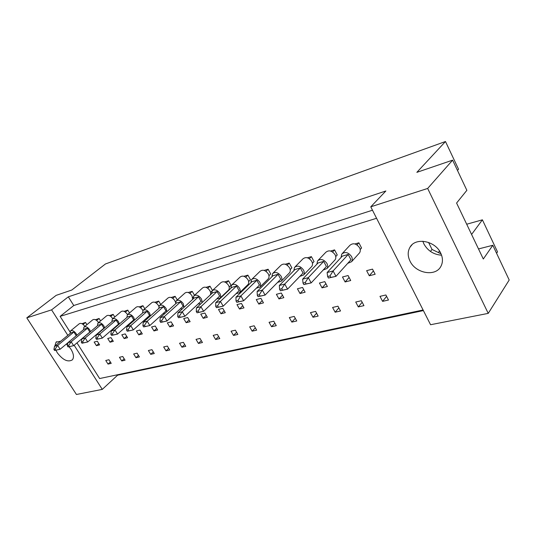 <?xml version="1.0" encoding="UTF-8"?>
<svg xmlns="http://www.w3.org/2000/svg" width="536" height="536" viewBox="0 0 536 536"><rect width="100%" height="100%" fill="white"/><g stroke="black" fill="none" stroke-linecap="round" stroke-linejoin="round"><path stroke-width="0.8" d="M55.938 350.263L57.352 352.869C62.947 360.105 67.938 362.437 72.333 359.87C74.196 357.452 73.754 353.934 71.013 349.311L69.09 346.758M67.489 345.097L66.31 344.085M60.702 341.204L56.039 342.196L54.846 346.035M440.706 253.106C435.178 240.698 415.467 237.12 410.02 247.183C407.595 251.391 407.588 256.027 410 261.092C415.568 273.38 435.446 277.065 440.86 266.439C443.011 262.406 442.957 257.963 440.706 253.106M422.83 241.24L423.882 243.9C427.768 250.815 433.671 254.587 441.577 255.203M441.048 253.843L432.023 249.441L428.565 242.433M74.149 345.258L102.276 389.391L76.434 394.483L26.8 317.861L56.166 295.356L71.804 290.023L105.451 263.967L445.483 141.517L416.847 172.351L452.618 160.15L466.863 190.327L456.585 203.044L483.311 259.009L492.805 245.287L509.2 280.013L488.236 313.372L430.569 324.729L370.765 206.822L427.661 188.451L488.236 313.372M466.702 224.222L482.4 219.827L497.515 251.887L496.577 253.273M457.489 170.468L458.548 169.229L445.483 141.517M471.586 234.446L482.4 219.827M452.618 160.15L427.661 188.451M370.765 206.822L385.873 190.977L68.313 296.83L51.59 309.862L67.824 335.335M51.59 309.862L26.8 317.861M117.33 374.798L117.585 375.207L423.393 310.585M117.585 375.207L102.276 389.391M492.805 245.287L478.501 248.939M68.313 296.83L73.774 305.513L60.112 316.374L70.015 331.945M76.97 342.886L99.642 378.543L423.092 309.996M113.331 341.358L111.006 337.62L107.723 338.477L110.048 342.203L113.331 341.358M125.062 360.199L122.764 356.507L119.454 357.284L121.746 360.956L125.062 360.199M100.587 320.89L99.086 318.471L95.468 319.724M86.912 324.662L85.512 322.431L81.948 323.69M99.609 344.876L97.304 341.204L94.142 342.035L96.44 345.687L99.609 344.876M111.227 363.361L108.949 359.743L105.76 360.487L108.024 364.091L111.227 363.361M60.112 316.374L376.58 218.279M114.778 316.99L113.163 314.371L109.485 315.61M129.504 312.95L127.776 310.116L124.037 311.342M144.807 308.77L142.951 305.694L139.146 306.9M160.72 304.441L158.723 301.105L154.844 302.291M177.275 299.952L175.125 296.328L171.192 297.473M194.514 295.303L192.203 291.35L188.216 292.515M212.47 290.465L209.991 286.17L205.998 287.336M229.187 287.075L231.096 285.259L228.537 280.77L224.544 281.929M248.637 281.514L250.48 279.732L247.893 275.129L243.893 276.295M268.951 275.705L270.72 273.95L268.114 269.24L264.121 270.405M290.197 269.628L291.885 267.913L289.252 263.082L285.266 264.241M312.434 263.256L314.036 261.588L311.382 256.637L307.409 257.796M335.744 256.57L337.245 254.969L334.565 249.883L330.605 251.036M360.199 249.548L361.579 248.021L358.879 242.801L354.953 243.947M139.407 356.922L137.089 353.164L133.658 353.961L135.97 357.706L139.407 356.922M154.281 353.526L151.943 349.686L148.385 350.517L150.716 354.336L154.281 353.526M169.724 349.995L167.359 346.082L163.668 346.946L166.026 350.839L169.724 349.995M185.771 346.33L183.379 342.337L179.54 343.234L181.925 347.207L185.771 346.33M202.44 342.524L200.029 338.444L196.035 339.375L198.441 343.435L202.44 342.524M219.787 338.558L217.348 334.39L213.194 335.362L215.626 339.509L219.787 338.558M237.843 334.437L235.384 330.176L231.056 331.188L233.508 335.422L237.843 334.437M256.657 330.136L254.178 325.781L249.669 326.833L252.141 331.168L256.657 330.136M276.275 325.654L273.775 321.198L269.065 322.297L271.564 326.732L276.275 325.654M296.756 320.977L294.231 316.414L289.319 317.567L291.839 322.103L296.756 320.977M318.15 316.086L315.604 311.416L310.465 312.615L313.011 317.265L318.15 316.086M340.521 310.974L337.955 306.19L332.581 307.45L335.147 312.207L340.521 310.974M363.944 305.627L361.358 300.716L355.73 302.036L358.316 306.914L363.944 305.627M388.486 300.019L385.887 294.981L379.984 296.361L382.583 301.366L388.486 300.019M127.561 337.714L125.21 333.901L121.806 334.792L124.151 338.585L127.561 337.714M142.321 333.928L139.943 330.042L136.412 330.967L138.784 334.833L142.321 333.928M157.644 330.002L155.246 326.035L151.574 326.994L153.973 330.94L157.644 330.002M173.564 325.922L171.138 321.868L167.333 322.866L169.745 326.9L173.564 325.922M190.119 321.68L187.674 317.54L183.707 318.578L186.146 322.699L190.119 321.68M207.345 317.265L204.873 313.037L200.745 314.116L203.211 318.324L207.345 317.265M225.281 312.669L222.788 308.341L218.487 309.466L220.979 313.768L225.281 312.669M243.981 307.872L241.461 303.45L236.979 304.622L239.492 309.024L243.981 307.872M263.478 302.874L260.938 298.351L256.262 299.577L258.801 304.08L263.478 302.874M283.846 297.654L281.279 293.025L276.395 294.304L278.955 298.914L283.846 297.654M305.125 292.2L302.538 287.45L297.433 288.79L300.013 293.514L305.125 292.2M327.396 286.499L324.783 281.628L319.436 283.028L322.042 287.865L327.396 286.499M350.712 280.522L348.078 275.524L342.477 276.991L345.104 281.956L350.712 280.522M375.16 274.258L372.507 269.126L366.631 270.667L369.277 275.759L375.16 274.258M73.774 305.513L372.493 210.219M438.341 252.516L439.507 251.009M430.455 251.431L432.023 249.441M110.362 361.988L108.024 364.091M98.825 343.623L96.44 345.687M124.164 358.752L121.746 360.956M138.462 355.395L135.97 357.706M153.303 351.911L150.716 354.336M168.699 348.293L166.026 350.839M184.692 344.527L181.925 347.207M201.308 340.608L198.441 343.435M218.594 336.521L215.626 339.509M236.59 332.266L233.508 335.422M255.337 327.818L252.141 331.168M274.881 323.175L271.564 326.732M295.276 318.31L291.839 322.103M316.582 313.218L313.011 317.265M338.859 307.872L335.147 312.207M362.168 302.264L358.316 306.914M386.597 296.354L382.583 301.366M112.513 340.038L110.048 342.203M126.704 336.32L124.151 338.585M141.424 332.461L138.784 334.833M156.706 328.447L153.973 330.94M172.579 324.273L169.745 326.9M189.087 319.932L186.146 322.699M206.26 315.403L203.211 318.324M224.135 310.686L220.979 313.768M242.775 305.755L239.492 309.024M262.205 300.609L258.801 304.08M282.499 295.222L278.955 298.914M303.698 289.574L300.013 293.514M325.868 283.658L322.042 287.865M349.09 277.44L345.104 281.956M373.418 270.901L369.277 275.759M76.876 335.221L76.125 333.62C74.028 330.88 72.139 330.009 70.457 330.993L70.142 333.425M84.862 326.37L84.862 326.37C82.785 323.657 80.909 322.799 79.214 323.798L70.705 330.786M67.931 342.739L60.119 349.251L54.598 350.497L55.844 350.162L55.154 349.097L53.908 349.432L54.598 350.497M76.239 335.744L73.888 332.032L57.667 345.439L60.119 349.251L55.844 350.162M55.154 349.097L57.667 345.439L54.545 346.283L70.752 332.916L73.888 332.032M54.545 346.283L53.908 349.432M85.512 322.431L83.107 324.414M90.524 331.596L89.733 329.814C87.589 327.007 85.639 326.129 83.891 327.174L83.556 329.653M98.557 322.598L98.483 322.471C96.366 319.69 94.43 318.826 92.668 319.878L84.165 326.947M87.442 328.2L71.181 341.787L67.945 342.658L84.192 329.117L87.442 328.2L89.847 332.032L73.66 345.673L68.038 346.939L69.338 346.598L68.642 345.506L67.342 345.847L68.038 346.939M68.642 345.506L71.181 341.787L73.66 345.673L69.338 346.598M67.945 342.658L67.342 345.847M99.086 318.471L96.688 320.474M104.681 327.851L103.857 325.861C101.659 322.987 99.649 322.096 97.833 323.208L97.472 325.734M112.774 318.692L112.614 318.424C110.443 315.57 108.446 314.706 106.624 315.825L98.121 322.967M101.505 324.226L85.217 337.988L81.854 338.899L98.135 325.178L101.505 324.226L103.944 328.132L87.723 341.955L82.001 343.241L83.348 342.886L82.645 341.774L81.298 342.135L82.001 343.241M82.645 341.774L85.217 337.988L87.723 341.955L83.348 342.886M81.854 338.899L81.298 342.135M113.163 314.371L110.778 316.387M131.119 322.196L131.856 322.417M134.63 319.992L133.752 317.5C131.447 314.465 129.31 313.567 127.347 314.813L126.931 317.453M142.864 310.512L142.516 309.868C140.238 306.86 138.114 305.982 136.144 307.242L127.669 314.531M131.286 315.798L114.972 329.942L111.334 330.92L127.648 316.83L131.286 315.798L133.779 319.871L117.538 334.075L111.595 335.415L113.049 335.027L112.332 333.868L110.872 334.256L111.595 335.415M112.332 333.868L114.972 329.942L117.538 334.075L113.049 335.027M111.334 330.92L110.872 334.256M142.951 305.694L140.6 307.738M163.246 313.46L164.659 313.701M166.931 311.657L166.093 308.448C163.661 305.239 161.376 304.341 159.239 305.755L158.777 308.502M175.574 302.505L174.823 300.616C172.431 297.44 170.16 296.562 168.016 297.983L159.607 305.426M163.5 306.692L147.206 321.218L143.259 322.29L159.561 307.805L163.5 306.692L166.039 310.947L149.825 325.54L143.648 326.933L145.229 326.518L144.492 325.305L142.911 325.727L143.648 326.933M144.492 325.305L147.206 321.218L149.825 325.54L145.229 326.518M143.259 322.29L142.911 325.727M175.125 296.328L172.82 298.385M198.112 303.979L200.846 303.778M201.509 303.162C202.273 301.949 202.159 300.441 201.181 298.632C198.608 295.229 196.156 294.331 193.818 295.939L193.302 298.807M210.145 295.088C210.916 293.882 210.815 292.381 209.851 290.592C207.311 287.222 204.879 286.345 202.541 287.966L194.24 295.55M198.441 296.81L182.233 311.744L177.939 312.903L194.159 298.023L198.441 296.81L201.034 301.259L184.913 316.267L178.481 317.721L180.197 317.265L179.446 315.992L177.724 316.454L178.481 317.721M179.446 315.992L182.233 311.744L184.913 316.267L180.197 317.265M177.939 312.903L177.724 316.454M211.981 291.068L210.561 292.395M209.991 286.17L207.74 288.247M115.984 326.317L116.466 326.491M119.374 323.979L118.516 321.761C116.272 318.806 114.201 317.915 112.305 319.088L111.924 321.674M127.514 314.645L127.28 314.223C125.062 311.302 122.999 310.431 121.103 311.61L112.614 318.833M116.111 320.093L99.803 334.042L96.306 334.987L112.614 321.084L116.111 320.093L118.57 324.079L102.336 338.089L96.507 339.409L97.907 339.033L97.197 337.901L95.797 338.27L96.507 339.409M97.197 337.901L99.803 334.042L102.336 338.089L97.907 339.033M96.306 334.987L95.797 338.27M127.776 310.116L125.404 312.146M146.864 317.915L147.896 318.163M150.475 315.878L149.598 313.064C147.233 309.942 145.028 309.044 142.978 310.371L142.536 313.064M158.857 306.371L158.348 305.332C156.016 302.244 153.825 301.366 151.768 302.699L143.32 310.069M147.072 311.336L130.757 325.667L126.972 326.692L143.286 312.408L147.072 311.336L149.584 315.496L133.35 329.895L127.293 331.261L128.808 330.859L128.084 329.674L126.563 330.075L127.293 331.261M128.084 329.674L130.757 325.667L133.35 329.895L128.808 330.859M126.972 326.692L126.563 330.075M158.723 301.105L156.391 303.155M180.317 308.816L182.227 308.977M183.995 307.349L183.272 303.644C180.773 300.341 178.408 299.436 176.17 300.944L175.681 303.758M192.665 299.39L191.975 295.705C189.516 292.435 187.165 291.557 184.927 293.071L176.565 300.589M180.605 301.855L164.344 316.582L160.231 317.694L176.505 303.014L180.605 301.855L183.171 306.203L166.998 321.004L160.693 322.424L162.341 321.989L161.597 320.749L159.949 321.185L160.693 322.424M161.597 320.749L164.344 316.582L166.998 321.004L162.341 321.989M160.231 317.694L159.949 321.185M193.308 296.931L192.692 297.493M192.203 291.35L189.918 293.42M216.685 298.934L220.055 298.143C220.946 296.897 220.886 295.323 219.861 293.406C217.214 289.889 214.668 288.998 212.223 290.72L211.686 293.648M228.202 290.391L228.644 289.963C229.542 288.723 229.488 287.155 228.49 285.259C225.877 281.782 223.351 280.911 220.906 282.64L212.678 290.298M217.053 291.55L200.92 306.692L196.431 307.905L212.584 292.81L217.053 291.55L219.673 296.1L203.626 311.322L197.054 312.803L198.849 312.327L198.092 311.027L196.29 311.51L197.054 312.803M198.092 311.027L200.92 306.692L203.626 311.322L198.849 312.327M196.431 307.905L196.29 311.51M228.537 280.77L226.319 282.847M236.081 293.668L239.538 292.757C240.443 291.477 240.389 289.875 239.378 287.946C236.644 284.315 233.998 283.43 231.438 285.279L230.875 288.268M247.599 284.931L248.068 284.469C248.979 283.189 248.939 281.594 247.94 279.685C245.247 276.1 242.62 275.236 240.061 277.092L231.921 284.817M236.483 286.05L220.443 301.406L215.753 302.679L231.82 287.37L236.483 286.05L239.13 290.713L223.184 306.156L216.47 307.664L218.353 307.168L217.583 305.835L215.7 306.337L216.47 307.664M217.583 305.835L220.443 301.406L223.184 306.156L218.353 307.168M215.753 302.679L215.7 306.337M247.893 275.129L245.716 277.219M277.594 282.398L281.233 281.219C282.15 279.859 282.117 278.204 281.125 276.268C278.197 272.382 275.323 271.511 272.516 273.655L271.913 276.777M289.058 273.253L289.594 272.703C290.525 271.343 290.499 269.709 289.527 267.786C286.639 263.947 283.799 263.102 280.985 265.253L273.065 273.105M278.057 274.298L262.292 290.09L257.146 291.484L272.951 275.739L278.057 274.298L280.757 279.196L265.086 295.081L258.071 296.663L260.134 296.113L259.35 294.713L257.287 295.262L258.071 296.663M259.35 294.713L262.292 290.09L265.086 295.081L260.134 296.113M257.146 291.484L257.287 295.262M289.252 263.082L287.169 265.173M323.188 270.023L326.994 268.523C327.925 267.082 327.905 265.394 326.94 263.451C323.778 259.27 320.649 258.432 317.54 260.945L316.91 264.194M334.511 260.436L335.127 259.772C336.059 258.339 336.052 256.657 335.107 254.741C331.992 250.614 328.89 249.803 325.788 252.315L318.17 260.282M323.677 261.394L308.314 277.641L302.639 279.176L318.062 262.982L323.677 261.394L326.424 266.553L311.161 282.908L303.818 284.556L306.09 283.953L305.292 282.479L303.014 283.082L303.818 284.556M305.292 282.479L308.314 277.641L311.161 282.908L306.09 283.953M302.639 279.176L303.014 283.082M334.565 249.883L332.595 251.967M256.369 288.16L259.913 287.122C260.824 285.802 260.784 284.174 259.779 282.238C256.952 278.486 254.198 277.601 251.518 279.591L250.928 282.653M267.859 279.223L268.369 278.72C269.286 277.4 269.253 275.785 268.268 273.869C265.481 270.157 262.754 269.3 260.074 271.296L252.034 279.095M256.804 280.308L240.885 295.879L235.967 297.212L251.92 281.688L256.804 280.308L259.478 285.085L243.645 300.75L236.785 302.291L238.755 301.768L237.977 300.408L236.008 300.93L236.785 302.291M237.977 300.408L240.885 295.879L243.645 300.75L238.755 301.768M235.967 297.212L236.008 300.93M268.114 269.24L265.977 271.33M299.845 276.362L303.564 275.028C304.495 273.628 304.468 271.953 303.49 270.01C300.448 265.983 297.453 265.126 294.499 267.444L293.875 270.633M311.249 266.995L311.825 266.392C312.756 264.998 312.743 263.337 311.785 261.414C308.79 257.434 305.822 256.61 302.867 258.928L295.088 266.841M300.328 268L284.743 284.02L279.343 285.48L294.974 269.514L300.328 268L303.054 273.025L287.564 289.139L280.388 290.753L282.552 290.184L281.762 288.743L279.591 289.319L280.388 290.753M281.762 288.743L284.743 284.02L287.564 289.139L282.552 290.184M279.343 285.48L279.591 289.319M311.382 256.637L309.346 258.727M347.703 263.37L351.596 261.682C352.521 260.201 352.507 258.499 351.562 256.556C348.273 252.215 344.983 251.411 341.713 254.131L341.077 257.447M358.919 253.541L359.576 252.818C360.5 251.344 360.507 249.649 359.576 247.733C356.333 243.445 353.083 242.667 349.82 245.388L342.39 253.407M348.192 254.459L333.097 270.941L327.127 272.549L342.296 256.134L348.192 254.459L350.966 259.759L335.971 276.348L328.447 278.037L330.839 277.407L330.029 275.893L327.637 276.529L328.447 278.037M330.029 275.893L333.097 270.941L335.971 276.348L330.839 277.407M327.127 272.549L327.637 276.529M358.879 242.801L356.976 244.878M56.655 341.693L56.039 342.196M411.996 244.791L410.02 247.183M220.055 298.143L228.644 289.963M239.538 292.757L248.068 284.469M281.233 281.219L289.594 272.703M326.994 268.523L335.127 259.772M259.913 287.122L268.369 278.72M303.564 275.028L311.825 266.392M351.596 261.682L359.576 252.818"/></g></svg>
